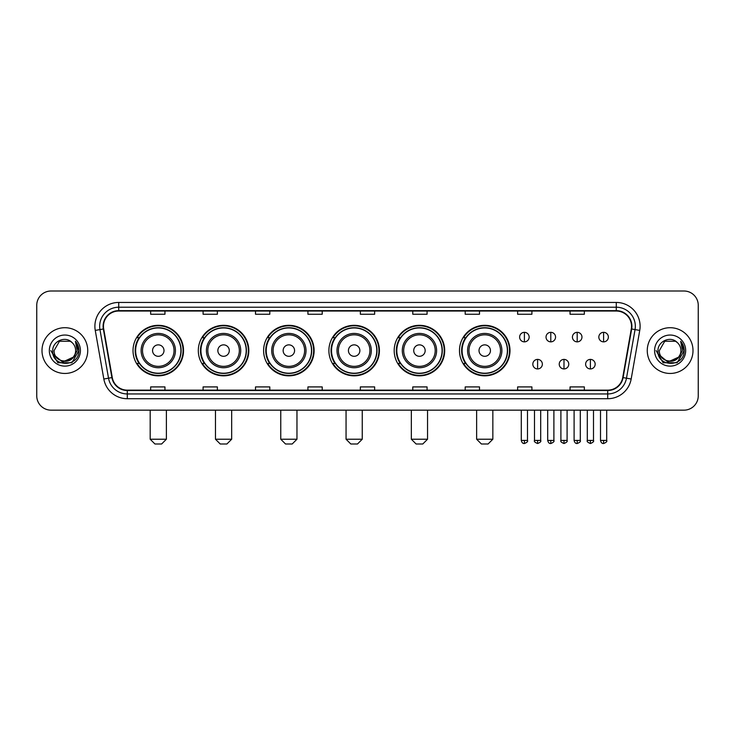 <?xml version="1.0" encoding="UTF-8"?>
<svg xmlns="http://www.w3.org/2000/svg" width="735" height="735" viewBox="0 0 735 735"><rect width="100%" height="100%" fill="white"/><g stroke="black" fill="none" stroke-linecap="round" stroke-linejoin="round"><path stroke-width="1.1" d="M459.485 350.586A25.256 25.256 0 0 0 484.742 375.842A25.256 25.256 0 0 0 509.998 350.586A25.256 25.256 0 0 0 484.742 325.32A25.256 25.256 0 0 0 459.485 350.586M394.19 350.586A25.256 25.256 0 0 0 419.446 375.842A25.256 25.256 0 0 0 444.703 350.586A25.256 25.256 0 0 0 419.446 325.32A25.256 25.256 0 0 0 394.19 350.586M328.894 350.586A25.256 25.256 0 0 0 354.16 375.842A25.256 25.256 0 0 0 379.416 350.586A25.256 25.256 0 0 0 354.16 325.32A25.256 25.256 0 0 0 328.894 350.586M263.608 350.586A25.256 25.256 0 0 0 288.864 375.842A25.256 25.256 0 0 0 314.121 350.586A25.256 25.256 0 0 0 288.864 325.32A25.256 25.256 0 0 0 263.608 350.586M198.312 350.586A25.256 25.256 0 0 0 223.569 375.842A25.256 25.256 0 0 0 248.834 350.586A25.256 25.256 0 0 0 223.569 325.32A25.256 25.256 0 0 0 198.312 350.586M133.017 350.586A25.256 25.256 0 0 0 158.282 375.842A25.256 25.256 0 0 0 183.539 350.586A25.256 25.256 0 0 0 158.282 325.32A25.256 25.256 0 0 0 133.017 350.586M139.08 363.448A23.116 23.116 0 0 1 139.08 337.714M204.367 363.448A23.116 23.116 0 0 1 204.367 337.714M269.662 363.448A23.116 23.116 0 0 1 269.662 337.714M334.958 363.448A23.116 23.116 0 0 1 334.958 337.714M400.244 363.448A23.116 23.116 0 0 1 400.244 337.714M465.54 363.448A23.116 23.116 0 0 1 465.54 337.714M36.75 305.31L36.75 395.853A14.296 14.296 0 0 0 51.046 410.158L683.954 410.158A14.296 14.296 0 0 0 698.25 395.853L698.25 305.31A14.296 14.296 0 0 0 683.954 291.005L51.046 291.005A14.296 14.296 0 0 0 36.75 305.31L36.75 395.853M41.996 350.586A22.877 22.877 0 0 0 64.873 373.454A22.877 22.877 0 0 0 87.741 350.586A22.877 22.877 0 0 0 64.873 327.709A22.877 22.877 0 0 0 41.996 350.586A22.877 22.877 0 0 0 64.873 373.454A22.877 22.877 0 0 0 87.741 350.586A22.877 22.877 0 0 0 64.873 327.709A22.877 22.877 0 0 0 41.996 350.586M647.259 350.586A22.877 22.877 0 0 0 670.127 373.454A22.877 22.877 0 0 0 693.004 350.586A22.877 22.877 0 0 0 670.127 327.709A22.877 22.877 0 0 0 647.259 350.586A22.877 22.877 0 0 0 670.127 373.454A22.877 22.877 0 0 0 693.004 350.586A22.877 22.877 0 0 0 670.127 327.709A22.877 22.877 0 0 0 647.259 350.586M103.47 326.276A15.251 15.251 0 0 1 118.721 311.024L616.279 311.024A15.251 15.251 0 0 1 631.301 328.922L622.729 377.533A15.251 15.251 0 0 1 607.707 390.138L127.293 390.138A15.251 15.251 0 0 1 112.271 377.533L103.699 328.922A15.251 15.251 0 0 1 103.47 326.276M103.093 326.276A15.628 15.628 0 0 0 103.332 328.986L111.904 377.597A15.628 15.628 0 0 0 127.293 390.515L607.707 390.515A15.628 15.628 0 0 0 623.096 377.597L631.668 328.986A15.628 15.628 0 0 0 616.279 310.648L118.721 310.648A15.628 15.628 0 0 0 103.093 326.276M95.256 330.41A23.832 23.832 0 0 1 118.721 302.443L616.279 302.443A23.832 23.832 0 0 1 639.744 330.41L631.172 379.021A23.832 23.832 0 0 1 607.707 398.719L127.293 398.719A23.832 23.832 0 0 1 103.828 379.021L95.256 330.41L99.951 329.583A19.064 19.064 0 0 1 118.721 307.212L616.279 307.212A19.064 19.064 0 0 1 635.049 329.583L626.477 378.194A19.064 19.064 0 0 1 607.707 393.951L127.293 393.951A19.064 19.064 0 0 1 108.523 378.194L99.951 329.583A19.064 19.064 0 0 1 99.657 326.276M683.954 291.005L51.046 291.005M51.046 410.158L683.954 410.158M698.25 395.853L698.25 305.31M623.096 377.597L626.477 378.194L635.049 329.583L639.744 330.41M360.352 311.024L360.352 314.249L374.648 314.249L374.648 311.024M307.928 311.024L307.928 314.249L322.224 314.249L322.224 311.024M255.504 311.024L255.504 314.249L269.8 314.249L269.8 311.024M203.08 311.024L203.08 314.249L217.376 314.249L217.376 311.024M150.657 311.024L150.657 314.249L164.952 314.249L164.952 311.024M412.776 311.024L412.776 314.249L427.072 314.249L427.072 311.024M465.2 311.024L465.2 314.249L479.496 314.249L479.496 311.024M517.624 311.024L517.624 314.249L531.919 314.249L531.919 311.024M570.048 311.024L570.048 314.249L584.343 314.249L584.343 311.024M374.648 390.138L374.648 386.913L360.352 386.913L360.352 390.138M322.224 390.138L322.224 386.913L307.928 386.913L307.928 390.138M269.8 390.138L269.8 386.913L255.504 386.913L255.504 390.138M217.376 390.138L217.376 386.913L203.08 386.913L203.08 390.138M164.952 390.138L164.952 386.913L150.657 386.913L150.657 390.138M427.072 390.138L427.072 386.913L412.776 386.913L412.776 390.138M479.496 390.138L479.496 386.913L465.2 386.913L465.2 390.138M531.919 390.138L531.919 386.913L517.624 386.913L517.624 390.138M584.343 390.138L584.343 386.913L570.048 386.913L570.048 390.138M73.123 357.504C67.409 365.231 53.536 360.288 54.096 350.586C53.434 364.477 76.302 364.477 75.641 350.586C76.302 364.477 53.434 364.477 54.096 350.586L59.48 341.251L70.257 341.251L71.929 342.446C65.314 335.518 52.589 341.224 52.709 350.586C51.496 367.206 78.452 367.647 78.893 351.385L78.911 350.586C78.875 347.049 77.699 343.943 75.393 341.27L77.248 350.586L73.123 357.504A10.768 10.768 0 0 0 75.641 350.586C76.302 364.477 53.434 364.477 54.096 350.586L59.48 341.251M75.641 350.586A10.768 10.768 0 0 0 71.929 342.446M73.812 356.925L62.576 362.024L53.039 354.077M49.328 350.586A15.536 15.536 0 0 0 64.873 366.122A15.536 15.536 0 0 0 80.409 350.586A15.536 15.536 0 0 0 64.873 335.041A15.536 15.536 0 0 0 49.328 350.586M75.393 341.27L78.911 350.99L78.259 346.323L78.911 350.99L78.259 346.323L78.911 350.99L75.494 341.389L78.911 350.99L75.494 341.389L78.911 350.586L71.892 362.75L57.844 362.75L50.825 350.586M75.494 341.389L78.911 350.999M161.617 443.995L154.947 443.995L150.179 439.227L166.386 439.227L161.617 443.995M163.997 350.586A5.715 5.715 0 0 0 158.282 344.862A5.715 5.715 0 0 0 152.558 350.586A5.715 5.715 0 0 0 158.282 356.3A5.715 5.715 0 0 0 163.997 350.586M175.435 350.586A17.153 17.153 0 0 0 158.282 333.424A17.153 17.153 0 0 0 141.12 350.586A17.153 17.153 0 0 0 158.282 367.739A17.153 17.153 0 0 0 175.435 350.586A17.153 17.153 0 0 1 158.282 367.739A17.153 17.153 0 0 1 141.12 350.586M180.92 350.586A22.638 22.638 0 0 0 158.282 327.948A22.638 22.638 0 0 0 135.644 350.586A22.638 22.638 0 0 0 158.282 373.215A22.638 22.638 0 0 0 180.92 350.586M183.061 350.586A24.779 24.779 0 0 1 137.096 363.448L139.393 363.448A22.849 22.849 0 0 0 173.396 367.711A22.849 22.849 0 0 0 173.396 333.451A22.849 22.849 0 0 0 139.393 337.714L137.096 337.714A24.779 24.779 0 0 1 183.061 350.586M226.904 443.995L220.234 443.995L215.465 439.227L231.672 439.227L226.904 443.995M229.292 350.586A5.715 5.715 0 0 0 223.569 344.862A5.715 5.715 0 0 0 217.854 350.586A5.715 5.715 0 0 0 223.569 356.3A5.715 5.715 0 0 0 229.292 350.586M240.731 350.586A17.153 17.153 0 0 0 223.569 333.424A17.153 17.153 0 0 0 206.416 350.586A17.153 17.153 0 0 0 223.569 367.739A17.153 17.153 0 0 0 240.731 350.586A17.153 17.153 0 0 1 223.569 367.739A17.153 17.153 0 0 1 206.416 350.586M246.207 350.586A22.638 22.638 0 0 0 223.569 327.948A22.638 22.638 0 0 0 200.931 350.586A22.638 22.638 0 0 0 223.569 373.215A22.638 22.638 0 0 0 246.207 350.586M248.356 350.586A24.779 24.779 0 0 1 202.391 363.448L204.688 363.448A22.849 22.849 0 0 0 238.691 367.711A22.849 22.849 0 0 0 238.691 333.451A22.849 22.849 0 0 0 204.688 337.714L202.391 337.714A24.779 24.779 0 0 1 248.356 350.586M292.199 443.995L285.529 443.995L280.761 439.227L296.968 439.227L292.199 443.995M294.579 350.586A5.715 5.715 0 0 0 288.864 344.862A5.715 5.715 0 0 0 283.14 350.586A5.715 5.715 0 0 0 288.864 356.3A5.715 5.715 0 0 0 294.579 350.586M306.017 350.586A17.153 17.153 0 0 0 288.864 333.424A17.153 17.153 0 0 0 271.702 350.586A17.153 17.153 0 0 0 288.864 367.739A17.153 17.153 0 0 0 306.017 350.586A17.153 17.153 0 0 1 288.864 367.739A17.153 17.153 0 0 1 271.702 350.586M311.502 350.586A22.638 22.638 0 0 0 288.864 327.948A22.638 22.638 0 0 0 266.226 350.586A22.638 22.638 0 0 0 288.864 373.215A22.638 22.638 0 0 0 311.502 350.586M313.643 350.586A24.779 24.779 0 0 1 267.687 363.448L269.984 363.448A22.849 22.849 0 0 0 303.978 367.711A22.849 22.849 0 0 0 303.978 333.451A22.849 22.849 0 0 0 269.984 337.714L267.687 337.714A24.779 24.779 0 0 1 313.643 350.586M357.495 443.995L350.815 443.995L346.056 439.227L362.254 439.227L357.495 443.995M359.874 350.586A5.715 5.715 0 0 0 354.16 344.862A5.715 5.715 0 0 0 348.436 350.586A5.715 5.715 0 0 0 354.16 356.3A5.715 5.715 0 0 0 359.874 350.586M371.313 350.586A17.153 17.153 0 0 0 354.16 333.424A17.153 17.153 0 0 0 336.998 350.586A17.153 17.153 0 0 0 354.16 367.739A17.153 17.153 0 0 0 371.313 350.586A17.153 17.153 0 0 1 354.16 367.739A17.153 17.153 0 0 1 336.998 350.586M376.798 350.586A22.638 22.638 0 0 0 354.16 327.948A22.638 22.638 0 0 0 331.522 350.586A22.638 22.638 0 0 0 354.16 373.215A22.638 22.638 0 0 0 376.798 350.586M378.938 350.586A24.779 24.779 0 0 1 332.973 363.448L335.27 363.448A22.849 22.849 0 0 0 369.273 367.711A22.849 22.849 0 0 0 369.273 333.451A22.849 22.849 0 0 0 335.27 337.714L332.973 337.714A24.779 24.779 0 0 1 378.938 350.586M422.781 443.995L416.111 443.995L411.343 439.227L427.549 439.227L422.781 443.995M425.17 350.586A5.715 5.715 0 0 0 419.446 344.862A5.715 5.715 0 0 0 413.731 350.586A5.715 5.715 0 0 0 419.446 356.3A5.715 5.715 0 0 0 425.17 350.586M436.608 350.586A17.153 17.153 0 0 0 419.446 333.424A17.153 17.153 0 0 0 402.293 350.586A17.153 17.153 0 0 0 419.446 367.739A17.153 17.153 0 0 0 436.608 350.586A17.153 17.153 0 0 1 419.446 367.739A17.153 17.153 0 0 1 402.293 350.586M442.084 350.586A22.638 22.638 0 0 0 419.446 327.948A22.638 22.638 0 0 0 396.808 350.586A22.638 22.638 0 0 0 419.446 373.215A22.638 22.638 0 0 0 442.084 350.586M444.234 350.586A24.779 24.779 0 0 1 398.269 363.448L400.566 363.448A22.849 22.849 0 0 0 434.569 367.711A22.849 22.849 0 0 0 434.569 333.451A22.849 22.849 0 0 0 400.566 337.714L398.269 337.714A24.779 24.779 0 0 1 444.234 350.586M488.077 443.995L481.407 443.995L476.638 439.227L492.845 439.227L488.077 443.995M490.456 350.586A5.715 5.715 0 0 0 484.742 344.862A5.715 5.715 0 0 0 479.018 350.586A5.715 5.715 0 0 0 484.742 356.3A5.715 5.715 0 0 0 490.456 350.586M501.895 350.586A17.153 17.153 0 0 0 484.742 333.424A17.153 17.153 0 0 0 467.579 350.586A17.153 17.153 0 0 0 484.742 367.739A17.153 17.153 0 0 0 501.895 350.586A17.153 17.153 0 0 1 484.742 367.739A17.153 17.153 0 0 1 467.579 350.586M507.38 350.586A22.638 22.638 0 0 0 484.742 327.948A22.638 22.638 0 0 0 462.104 350.586A22.638 22.638 0 0 0 484.742 373.215A22.638 22.638 0 0 0 507.38 350.586M509.52 350.586A24.779 24.779 0 0 1 463.564 363.448L465.852 363.448A22.849 22.849 0 0 0 499.855 367.711A22.849 22.849 0 0 0 499.855 333.451A22.849 22.849 0 0 0 465.852 337.714L463.564 337.714A24.779 24.779 0 0 1 509.52 350.586M524.395 332.33A4.768 4.768 0 0 0 519.627 337.089A4.768 4.768 0 0 0 524.395 341.858A4.768 4.768 0 0 0 529.154 337.089A4.768 4.768 0 0 0 524.395 332.33L524.395 341.858A4.768 4.768 0 0 0 529.154 337.089A4.768 4.768 0 0 0 524.395 332.33M550.791 332.33A4.768 4.768 0 0 0 546.032 337.089A4.768 4.768 0 0 0 550.791 341.858A4.768 4.768 0 0 0 555.559 337.089A4.768 4.768 0 0 0 550.791 332.33L550.791 341.858A4.768 4.768 0 0 0 555.559 337.089A4.768 4.768 0 0 0 550.791 332.33M577.195 332.33A4.768 4.768 0 0 0 572.427 337.089A4.768 4.768 0 0 0 577.195 341.858A4.768 4.768 0 0 0 581.964 337.089A4.768 4.768 0 0 0 577.195 332.33L577.195 341.858A4.768 4.768 0 0 0 581.964 337.089A4.768 4.768 0 0 0 577.195 332.33M603.6 332.33A4.768 4.768 0 0 0 598.832 337.089A4.768 4.768 0 0 0 603.6 341.858A4.768 4.768 0 0 0 608.369 337.089A4.768 4.768 0 0 0 603.6 332.33L603.6 341.858A4.768 4.768 0 0 0 608.369 337.089A4.768 4.768 0 0 0 603.6 332.33M537.597 359.397A4.768 4.768 0 0 0 532.829 364.165A4.768 4.768 0 0 0 537.597 368.933A4.768 4.768 0 0 0 542.356 364.165A4.768 4.768 0 0 0 537.597 359.397L537.597 368.933A4.768 4.768 0 0 0 542.356 364.165A4.768 4.768 0 0 0 537.597 359.397M563.993 359.397A4.768 4.768 0 0 0 559.234 364.165A4.768 4.768 0 0 0 563.993 368.933A4.768 4.768 0 0 0 568.761 364.165A4.768 4.768 0 0 0 563.993 359.397L563.993 368.933A4.768 4.768 0 0 0 568.761 364.165A4.768 4.768 0 0 0 563.993 359.397M590.398 359.397A4.768 4.768 0 0 0 585.63 364.165A4.768 4.768 0 0 0 590.398 368.933A4.768 4.768 0 0 0 595.166 364.165A4.768 4.768 0 0 0 590.398 359.397L590.398 368.933A4.768 4.768 0 0 0 595.166 364.165A4.768 4.768 0 0 0 590.398 359.397M680.904 350.586C681.566 364.477 658.698 364.477 659.359 350.586L664.743 341.251L675.52 341.251L677.183 342.446C670.577 335.518 657.853 341.224 657.972 350.586C656.759 367.206 683.715 367.647 684.156 351.385L684.175 350.586C684.138 347.049 682.962 343.943 680.656 341.27L682.512 350.586L678.387 357.504A10.768 10.768 0 0 0 680.904 350.586C681.566 364.477 658.698 364.477 659.359 350.586C658.698 364.477 681.566 364.477 680.904 350.586A10.768 10.768 0 0 0 677.183 342.446M678.387 357.504C672.672 365.231 658.799 360.288 659.359 350.586M679.076 356.925L667.839 362.024L658.303 354.077M654.591 350.586A15.536 15.536 0 0 0 670.127 366.122A15.536 15.536 0 0 0 685.672 350.586A15.536 15.536 0 0 0 670.127 335.041A15.536 15.536 0 0 0 654.591 350.586M680.656 341.27L684.175 350.99L683.522 346.323L684.175 350.99L683.522 346.323L684.175 350.99L680.757 341.389L684.175 350.99L680.757 341.389L684.175 350.586L677.155 362.75L663.108 362.75L656.089 350.586M680.757 341.389L684.175 350.999M616.279 302.443L616.279 310.648M99.951 329.583L103.332 328.986M127.293 398.719L127.293 390.515M607.707 390.515L607.707 398.719M103.828 379.021L111.904 377.597M631.668 328.986L635.049 329.583M118.721 302.443L118.721 310.648M626.477 378.194L631.172 379.021M174.039 350.586A15.766 15.766 0 0 0 158.282 334.82A15.766 15.766 0 0 0 142.517 350.586A15.766 15.766 0 0 0 158.282 366.342A15.766 15.766 0 0 0 174.039 350.586M239.334 350.586A15.766 15.766 0 0 0 223.569 334.82A15.766 15.766 0 0 0 207.812 350.586A15.766 15.766 0 0 0 223.569 366.342A15.766 15.766 0 0 0 239.334 350.586M304.621 350.586A15.766 15.766 0 0 0 288.864 334.82A15.766 15.766 0 0 0 273.098 350.586A15.766 15.766 0 0 0 288.864 366.342A15.766 15.766 0 0 0 304.621 350.586M369.916 350.586A15.766 15.766 0 0 0 354.16 334.82A15.766 15.766 0 0 0 338.394 350.586A15.766 15.766 0 0 0 354.16 366.342A15.766 15.766 0 0 0 369.916 350.586M435.212 350.586A15.766 15.766 0 0 0 419.446 334.82A15.766 15.766 0 0 0 403.69 350.586A15.766 15.766 0 0 0 419.446 366.342A15.766 15.766 0 0 0 435.212 350.586M500.498 350.586A15.766 15.766 0 0 0 484.742 334.82A15.766 15.766 0 0 0 468.976 350.586A15.766 15.766 0 0 0 484.742 366.342A15.766 15.766 0 0 0 500.498 350.586M524.395 440.421L521.29 440.421C521.832 442.626 522.87 443.655 524.395 443.517L524.395 440.421L527.491 440.421L527.491 410.158M550.791 440.421L547.694 440.421C548.236 442.626 549.275 443.655 550.791 443.517L550.791 440.421L553.896 440.421L553.896 410.158M577.195 440.421L574.099 440.421C574.641 442.626 575.67 443.655 577.195 443.517L577.195 440.421L580.292 440.421L580.292 410.158M603.6 440.421L600.504 440.421C601.046 442.626 602.075 443.655 603.6 443.517L603.6 440.421L606.697 440.421L606.697 410.158M537.597 440.421L534.492 440.421C533.867 441.404 534.896 442.442 537.597 443.517L537.597 440.421L540.694 440.421L540.694 410.158M563.993 440.421L560.897 440.421C560.272 441.404 561.301 442.442 563.993 443.517L563.993 440.421L567.089 440.421L567.089 410.158M590.398 440.421L587.302 440.421C586.677 441.404 587.706 442.442 590.398 443.517L590.398 440.421L593.494 440.421L593.494 410.158M166.386 410.158L166.386 439.227M150.179 410.158L150.179 439.227M231.672 410.158L231.672 439.227M215.465 410.158L215.465 439.227M296.968 410.158L296.968 439.227M280.761 410.158L280.761 439.227M362.254 410.158L362.254 439.227M346.056 410.158L346.056 439.227M427.549 410.158L427.549 439.227M411.343 410.158L411.343 439.227M492.845 410.158L492.845 439.227M476.638 410.158L476.638 439.227M521.29 440.421L521.29 410.158M527.491 440.421C528.116 441.404 527.087 442.442 524.395 443.517M547.694 440.421L547.694 410.158M553.896 440.421C554.521 441.404 553.492 442.442 550.791 443.517M574.099 440.421L574.099 410.158M580.292 440.421C580.926 441.404 579.887 442.442 577.195 443.517M600.504 440.421L600.504 410.158M606.697 440.421C607.33 441.404 606.292 442.442 603.6 443.517M534.492 440.421L534.492 410.158M540.694 440.421C541.318 441.404 540.289 442.442 537.597 443.517M560.897 440.421L560.897 410.158M567.089 440.421C567.723 441.404 566.694 442.442 563.993 443.517M587.302 440.421L587.302 410.158M593.494 440.421C594.128 441.404 593.09 442.442 590.398 443.517"/></g></svg>
